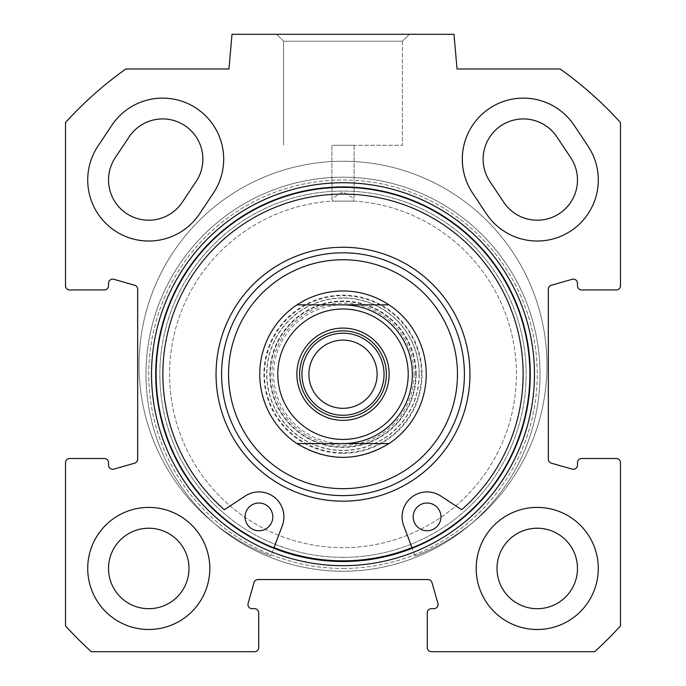 <?xml version="1.0" encoding="UTF-8"?>
<svg xmlns="http://www.w3.org/2000/svg" width="686" height="686" viewBox="0 0 686 686"><rect width="100%" height="100%" fill="white"/><g stroke="black" fill="none" stroke-linecap="round" stroke-linejoin="round"><path stroke-width="0.51" stroke-dasharray="3.43 2.57" d="M213.432 193.032L199.557 213.843L213.432 193.032A61.045 61.045 0 0 0 196.496 108.371A61.045 61.045 0 0 0 111.844 125.306L97.969 146.118A61.045 61.045 0 0 0 114.896 230.77A61.045 61.045 0 0 0 199.557 213.843A61.045 61.045 0 0 1 114.896 230.77A61.045 61.045 0 0 1 97.969 146.118L111.844 125.306A61.045 61.045 0 0 1 196.496 108.371A61.045 61.045 0 0 1 213.432 193.032A61.045 61.045 0 0 0 196.496 108.371A61.045 61.045 0 0 0 111.844 125.306L97.969 146.118A61.045 61.045 0 0 0 114.896 230.77A61.045 61.045 0 0 0 199.557 213.843L213.432 193.032M486.443 213.843A61.045 61.045 0 0 0 571.104 230.77A61.045 61.045 0 0 0 588.031 146.118A61.045 61.045 0 0 1 571.104 230.77A61.045 61.045 0 0 1 486.443 213.843L472.568 193.032L486.443 213.843A61.045 61.045 0 0 0 571.104 230.77A61.045 61.045 0 0 0 588.031 146.118L574.156 125.306A61.045 61.045 0 0 0 489.504 108.371A61.045 61.045 0 0 0 472.568 193.032L486.443 213.843M182.236 202.293A40.234 40.234 0 0 1 126.447 213.457A40.234 40.234 0 0 1 115.282 157.66L129.157 136.848A40.234 40.234 0 0 1 184.954 125.692A40.234 40.234 0 0 1 196.11 181.49L182.236 202.293M570.718 157.66A40.234 40.234 0 0 1 559.553 213.457A40.234 40.234 0 0 1 503.764 202.293L489.89 181.49A40.234 40.234 0 0 1 501.046 125.692A40.234 40.234 0 0 1 556.843 136.848L570.718 157.66M343 561.517A187.304 187.304 0 0 1 180.795 280.565A187.304 187.304 0 0 1 505.205 280.565A187.304 187.304 0 0 1 343 561.517A187.304 187.304 0 0 1 180.795 280.565A187.304 187.304 0 0 1 505.205 280.565A187.304 187.304 0 0 1 343 561.517A187.304 187.304 0 0 0 505.205 280.565A187.304 187.304 0 0 0 180.795 280.565A187.304 187.304 0 0 0 343 561.517M343 571.232A197.011 197.011 0 0 1 172.383 275.712A197.011 197.011 0 0 1 513.617 275.712A197.011 197.011 0 0 1 343 571.232A197.011 197.011 0 0 1 172.383 275.712A197.011 197.011 0 0 1 513.617 275.712A197.011 197.011 0 0 1 343 571.232A197.011 197.011 0 0 0 513.617 275.712A197.011 197.011 0 0 0 172.383 275.712A197.011 197.011 0 0 0 343 571.232A197.011 197.011 0 0 1 172.383 275.712A197.011 197.011 0 0 1 513.617 275.712A197.011 197.011 0 0 1 343 571.232M343 565.684A191.463 191.463 0 0 1 177.185 278.482A191.463 191.463 0 0 1 508.815 278.482A191.463 191.463 0 0 1 343 565.684M69.68 458.505A4.159 4.159 0 0 0 65.513 462.664L65.513 625.872A374.599 374.599 0 0 0 91.349 651.7L254.549 651.7A4.159 4.159 0 0 0 258.716 647.541L258.716 612.855A4.159 4.159 0 0 0 254.549 608.688L252.096 608.688A4.159 4.159 0 0 1 248.092 603.388L254.034 582.577A4.159 4.159 0 0 1 258.039 579.559L427.961 579.559A4.159 4.159 0 0 1 431.966 582.577L437.908 603.388A4.159 4.159 0 0 1 433.904 608.688L431.451 608.688A4.159 4.159 0 0 0 427.284 612.855L427.284 647.541A4.159 4.159 0 0 0 431.451 651.7L594.651 651.7A374.599 374.599 0 0 0 620.487 625.872L620.487 462.664A4.159 4.159 0 0 0 616.32 458.505L581.634 458.505A4.159 4.159 0 0 0 577.475 462.664L577.475 465.125A4.159 4.159 0 0 1 572.167 469.13L551.355 463.179A4.159 4.159 0 0 1 548.337 459.174L548.337 289.252A4.159 4.159 0 0 1 551.355 285.256L572.167 279.305A4.159 4.159 0 0 1 577.475 283.309L577.475 285.77A4.159 4.159 0 0 0 581.634 289.929L616.32 289.929A4.159 4.159 0 0 0 620.487 285.77L620.487 122.562A374.599 374.599 0 0 0 560.162 68.986L457.03 68.986L453.995 34.3L232.005 34.3L228.97 68.986L125.838 68.986A374.599 374.599 0 0 0 65.513 122.562L65.513 285.77A4.159 4.159 0 0 0 69.68 289.929L104.366 289.929A4.159 4.159 0 0 0 108.525 285.77L108.525 283.309A4.159 4.159 0 0 1 113.833 279.305L134.645 285.256A4.159 4.159 0 0 1 137.663 289.252L137.663 459.174A4.159 4.159 0 0 1 134.645 463.179L113.833 469.13A4.159 4.159 0 0 1 108.525 465.125L108.525 462.664A4.159 4.159 0 0 0 104.366 458.505L69.68 458.505M574.156 125.306A61.045 61.045 0 0 0 489.504 108.371A61.045 61.045 0 0 0 472.568 193.032A61.045 61.045 0 0 1 489.504 108.371A61.045 61.045 0 0 1 574.156 125.306M87.714 568.454A61.045 61.045 0 0 0 179.286 621.319A61.045 61.045 0 0 0 179.286 515.589A61.045 61.045 0 0 0 87.714 568.454A61.045 61.045 0 0 1 179.286 515.589A61.045 61.045 0 0 1 179.286 621.319A61.045 61.045 0 0 1 87.714 568.454M476.195 568.454A61.045 61.045 0 0 0 567.759 621.319A61.045 61.045 0 0 0 567.759 515.589A61.045 61.045 0 0 0 476.195 568.454A61.045 61.045 0 0 1 567.759 515.589A61.045 61.045 0 0 1 567.759 621.319A61.045 61.045 0 0 1 476.195 568.454M353.221 201.092A173.429 173.429 0 0 1 516.352 379.332A173.429 173.429 0 0 1 343 547.642A173.429 173.429 0 0 1 169.648 379.332A173.429 173.429 0 0 1 332.779 201.092L331.904 198.64L343 191.883L354.096 198.64L353.221 201.092L354.096 198.64L343 191.883L331.904 198.64L332.779 201.092A173.429 173.429 0 0 0 169.648 379.332A173.429 173.429 0 0 0 343 547.642A173.429 173.429 0 0 0 516.352 379.332A173.429 173.429 0 0 0 353.221 201.092L332.779 201.092L353.221 201.092M343 557.358A183.136 183.136 0 0 1 184.397 282.649A183.136 183.136 0 0 1 501.603 282.649A183.136 183.136 0 0 1 343 557.358A183.136 183.136 0 0 1 184.397 282.649A183.136 183.136 0 0 1 501.603 282.649A183.136 183.136 0 0 1 343 557.358M343 565.633A191.411 191.411 0 0 1 177.228 278.507A191.411 191.411 0 0 1 508.772 278.507A191.411 191.411 0 0 1 343 565.633A191.411 191.411 0 0 1 177.228 278.507A191.411 191.411 0 0 1 508.772 278.507A191.411 191.411 0 0 1 343 565.633M343 560.822A186.609 186.609 0 0 1 181.396 280.917A186.609 186.609 0 0 1 504.604 280.917A186.609 186.609 0 0 1 343 560.822A186.609 186.609 0 0 1 181.396 280.917A186.609 186.609 0 0 1 504.604 280.917A186.609 186.609 0 0 1 343 560.822A186.609 186.609 0 0 1 181.396 280.917A186.609 186.609 0 0 1 504.604 280.917A186.609 186.609 0 0 1 343 560.822A186.609 186.609 0 0 1 181.396 280.917A186.609 186.609 0 0 1 504.604 280.917A186.609 186.609 0 0 1 343 560.822A186.609 186.609 0 0 0 504.604 280.917A186.609 186.609 0 0 0 181.396 280.917A186.609 186.609 0 0 0 343 560.822A186.609 186.609 0 0 0 529.609 374.213A186.609 186.609 0 0 0 159.727 339.098A186.609 186.609 0 0 0 274.014 547.608L282.289 525.725L274.014 547.608A186.609 186.609 0 0 0 491.579 261.315A186.609 186.609 0 0 0 194.421 261.315A186.609 186.609 0 0 0 274.014 547.608A186.609 186.609 0 0 1 343 187.612A186.609 186.609 0 0 1 411.986 547.608L415.141 555.96A203.948 203.948 0 0 0 506.088 242.724A203.948 203.948 0 0 0 179.912 242.724A203.948 203.948 0 0 0 270.859 555.96L273.765 548.251M332.779 145.295L354.096 145.295L332.779 145.295M402.425 41.237L283.575 41.237L402.425 41.237L409.362 34.3L276.638 34.3L409.362 34.3L276.638 34.3L409.362 34.3L402.425 41.237L283.575 41.237L402.425 41.237L402.425 145.295L345.521 145.295L402.425 145.295L402.425 41.237M340.479 145.295L402.425 145.295L340.479 145.295M577.475 568.454A40.234 40.234 0 0 1 517.124 603.303A40.234 40.234 0 0 1 517.124 533.614A40.234 40.234 0 0 1 577.475 568.454M188.993 568.454A40.234 40.234 0 0 1 128.642 603.303A40.234 40.234 0 0 1 128.642 533.614A40.234 40.234 0 0 1 188.993 568.454M598.286 568.454A61.045 61.045 0 0 0 506.714 515.589A61.045 61.045 0 0 0 506.714 621.319A61.045 61.045 0 0 0 598.286 568.454M209.805 568.454A61.045 61.045 0 0 0 118.241 515.589A61.045 61.045 0 0 0 118.241 621.319A61.045 61.045 0 0 0 209.805 568.454M343 457.459A83.246 83.246 0 0 0 415.09 332.599A83.246 83.246 0 0 0 270.91 332.599A83.246 83.246 0 0 0 343 457.459M245.056 516.884A13.874 13.874 0 0 0 265.868 528.906A13.874 13.874 0 0 0 265.868 504.87A13.874 13.874 0 0 0 245.056 516.884A13.874 13.874 0 0 0 258.931 530.758A13.874 13.874 0 0 0 272.805 516.884A13.874 13.874 0 0 1 251.994 528.906A13.874 13.874 0 0 1 251.994 504.87A13.874 13.874 0 0 1 272.805 516.884A13.874 13.874 0 0 0 258.931 503.01A13.874 13.874 0 0 0 245.056 516.884M413.195 516.884A13.874 13.874 0 0 0 434.006 528.906A13.874 13.874 0 0 0 434.006 504.87A13.874 13.874 0 0 0 413.195 516.884A13.874 13.874 0 0 0 427.069 530.758A13.874 13.874 0 0 0 440.944 516.884A13.874 13.874 0 0 1 420.132 528.906A13.874 13.874 0 0 1 420.132 504.87A13.874 13.874 0 0 1 440.944 516.884A13.874 13.874 0 0 0 427.069 503.01A13.874 13.874 0 0 0 413.195 516.884M245.228 496.012A24.97 24.97 0 0 1 282.289 525.725A24.97 24.97 0 0 0 245.228 496.012L224.322 509.732L245.228 496.012A24.97 24.97 0 0 1 282.289 525.725L270.859 555.96A203.948 203.948 0 0 1 179.912 242.724A203.948 203.948 0 0 1 506.088 242.724A203.948 203.948 0 0 1 415.141 555.96A203.948 203.948 0 0 0 506.088 242.724A203.948 203.948 0 0 0 179.912 242.724A203.948 203.948 0 0 0 270.859 555.96A203.948 203.948 0 0 1 179.912 242.724A203.948 203.948 0 0 1 506.088 242.724A203.948 203.948 0 0 1 415.141 555.96L403.711 525.725A24.97 24.97 0 0 1 440.772 496.012L461.678 509.732A180.135 180.135 0 0 0 473.151 249.687A180.135 180.135 0 0 0 212.849 249.687A180.135 180.135 0 0 0 224.322 509.732A180.135 180.135 0 0 1 212.849 249.687A180.135 180.135 0 0 1 473.151 249.687A180.135 180.135 0 0 1 461.678 509.732L440.772 496.012A24.97 24.97 0 0 0 403.711 525.725A24.97 24.97 0 0 1 440.772 496.012L461.678 509.732A180.135 180.135 0 0 0 473.151 249.687A180.135 180.135 0 0 0 212.849 249.687A180.135 180.135 0 0 0 224.322 509.732L245.228 496.012M412.235 548.251L411.986 547.608M343 453.3A79.079 79.079 0 0 0 411.489 334.674A79.079 79.079 0 0 0 274.511 334.674A79.079 79.079 0 0 0 343 453.3A79.079 79.079 0 0 1 274.511 334.674A79.079 79.079 0 0 1 411.489 334.674A79.079 79.079 0 0 1 343 453.3M416.179 374.213A73.179 73.179 0 0 0 306.41 310.844A73.179 73.179 0 0 0 306.41 437.591A73.179 73.179 0 0 0 416.179 374.213M343 304.85A69.372 69.372 0 0 0 273.628 374.213A69.372 69.372 0 0 0 343 443.585M415.699 374.213A72.699 72.699 0 0 0 306.651 311.255A72.699 72.699 0 0 0 306.651 437.179A72.699 72.699 0 0 0 415.699 374.213A72.699 72.699 0 0 0 306.651 311.255A72.699 72.699 0 0 0 306.651 437.179A72.699 72.699 0 0 0 415.699 374.213M414.087 374.213A71.087 71.087 0 0 1 343 445.308A71.087 71.087 0 0 1 271.913 374.213A71.087 71.087 0 0 1 343 303.126A71.087 71.087 0 0 1 414.087 374.213M343 495.618A121.396 121.396 0 0 0 448.138 313.519A121.396 121.396 0 0 0 237.862 313.519A121.396 121.396 0 0 0 343 495.618A121.396 121.396 0 0 0 448.138 313.519A121.396 121.396 0 0 0 237.862 313.519A121.396 121.396 0 0 0 343 495.618M343 259.754A114.459 114.459 0 0 0 243.873 431.451A114.459 114.459 0 0 0 442.127 431.451A114.459 114.459 0 0 0 343 259.754M343 252.817A121.396 121.396 0 0 1 448.138 434.915A121.396 121.396 0 0 1 237.862 434.915A121.396 121.396 0 0 1 343 252.817A121.396 121.396 0 0 0 237.862 434.915A121.396 121.396 0 0 0 448.138 434.915A121.396 121.396 0 0 0 343 252.817A121.396 121.396 0 0 0 237.862 434.915A121.396 121.396 0 0 0 448.138 434.915A121.396 121.396 0 0 0 343 252.817M343 330.858A43.355 43.355 0 0 0 299.645 374.213A43.355 43.355 0 0 0 343 417.577A43.355 43.355 0 0 0 386.355 374.213A43.355 43.355 0 0 0 343 330.858M343 408.324A34.111 34.111 0 0 0 372.541 357.166A34.111 34.111 0 0 0 313.459 357.166A34.111 34.111 0 0 0 343 408.324M343 290.975A83.246 83.246 0 0 1 415.09 415.836A83.246 83.246 0 0 1 270.91 415.836A83.246 83.246 0 0 1 343 290.975M343 340.11A34.111 34.111 0 0 1 372.541 391.269A34.111 34.111 0 0 1 313.459 391.269A34.111 34.111 0 0 1 343 340.11A34.111 34.111 0 0 0 313.459 391.269A34.111 34.111 0 0 0 372.541 391.269A34.111 34.111 0 0 0 343 340.11M343 297.913A76.309 76.309 0 0 1 409.088 412.372A76.309 76.309 0 0 1 276.912 412.372A76.309 76.309 0 0 1 343 297.913M343 568.454A194.241 194.241 0 0 0 511.216 277.101A194.241 194.241 0 0 0 174.784 277.101A194.241 194.241 0 0 0 343 568.454A194.241 194.241 0 0 1 174.784 277.101A194.241 194.241 0 0 1 511.216 277.101A194.241 194.241 0 0 1 343 568.454M421.538 374.213A78.538 78.538 0 0 0 303.735 306.205A78.538 78.538 0 0 0 303.735 442.23A78.538 78.538 0 0 0 421.538 374.213M419.112 374.213A76.112 76.112 0 0 0 304.944 308.297A76.112 76.112 0 0 0 304.944 440.129A76.112 76.112 0 0 0 419.112 374.213M343 247.269A126.944 126.944 0 0 0 233.06 437.694A126.944 126.944 0 0 0 452.94 437.694A126.944 126.944 0 0 0 343 247.269M331.904 145.295L331.904 198.64L331.904 145.295M354.096 145.295L354.096 198.64L354.096 145.295M283.575 41.237L276.638 34.3L283.575 41.237L283.575 145.295L283.575 41.237"/><path stroke-width="1.03" d="M115.282 157.66A40.234 40.234 0 0 0 126.447 213.457A40.234 40.234 0 0 0 182.236 202.293L196.11 181.49A40.234 40.234 0 0 0 184.954 125.692A40.234 40.234 0 0 0 129.157 136.848L115.282 157.66M503.764 202.293A40.234 40.234 0 0 0 559.553 213.457A40.234 40.234 0 0 0 570.718 157.66L556.843 136.848A40.234 40.234 0 0 0 501.046 125.692A40.234 40.234 0 0 0 489.89 181.49L503.764 202.293M213.432 193.032L199.557 213.843A61.045 61.045 0 0 1 114.896 230.77A61.045 61.045 0 0 1 97.969 146.118L111.844 125.306A61.045 61.045 0 0 1 196.496 108.371A61.045 61.045 0 0 1 213.432 193.032M486.443 213.843L472.568 193.032A61.045 61.045 0 0 1 489.504 108.371A61.045 61.045 0 0 1 574.156 125.306L588.031 146.118A61.045 61.045 0 0 1 571.104 230.77A61.045 61.045 0 0 1 486.443 213.843M65.513 462.664A4.159 4.159 0 0 1 69.68 458.505L104.366 458.505A4.159 4.159 0 0 1 108.525 462.664L108.525 465.125A4.159 4.159 0 0 0 113.833 469.13L134.645 463.179A4.159 4.159 0 0 0 137.663 459.174L137.663 289.252A4.159 4.159 0 0 0 134.645 285.256L113.833 279.305A4.159 4.159 0 0 0 108.525 283.309L108.525 285.77A4.159 4.159 0 0 1 104.366 289.929L69.68 289.929A4.159 4.159 0 0 1 65.513 285.77L65.513 122.562A374.599 374.599 0 0 1 125.838 68.986L228.97 68.986L232.005 34.3L453.995 34.3L457.03 68.986L560.162 68.986A374.599 374.599 0 0 1 620.487 122.562L620.487 285.77A4.159 4.159 0 0 1 616.32 289.929L581.634 289.929A4.159 4.159 0 0 1 577.475 285.77L577.475 283.309A4.159 4.159 0 0 0 572.167 279.305L551.355 285.256A4.159 4.159 0 0 0 548.337 289.252L548.337 459.174A4.159 4.159 0 0 0 551.355 463.179L572.167 469.13A4.159 4.159 0 0 0 577.475 465.125L577.475 462.664A4.159 4.159 0 0 1 581.634 458.505L616.32 458.505A4.159 4.159 0 0 1 620.487 462.664L620.487 625.872A374.599 374.599 0 0 1 594.651 651.7L431.451 651.7A4.159 4.159 0 0 1 427.284 647.541L427.284 612.855A4.159 4.159 0 0 1 431.451 608.688L433.904 608.688A4.159 4.159 0 0 0 437.908 603.388L431.966 582.577A4.159 4.159 0 0 0 427.961 579.559L258.039 579.559A4.159 4.159 0 0 0 254.034 582.577L248.092 603.388A4.159 4.159 0 0 0 252.096 608.688L254.549 608.688A4.159 4.159 0 0 1 258.716 612.855L258.716 647.541A4.159 4.159 0 0 1 254.549 651.7L91.349 651.7A374.599 374.599 0 0 1 65.513 625.872L65.513 462.664M343 565.684A191.463 191.463 0 0 0 508.815 278.482A191.463 191.463 0 0 0 177.185 278.482A191.463 191.463 0 0 0 343 565.684M598.286 568.454A61.045 61.045 0 0 1 506.714 621.319A61.045 61.045 0 0 1 506.714 515.589A61.045 61.045 0 0 1 598.286 568.454M209.805 568.454A61.045 61.045 0 0 1 118.241 621.319A61.045 61.045 0 0 1 118.241 515.589A61.045 61.045 0 0 1 209.805 568.454M343 561.517A187.304 187.304 0 0 1 180.795 280.565A187.304 187.304 0 0 1 505.205 280.565A187.304 187.304 0 0 1 343 561.517M577.475 568.454A40.234 40.234 0 0 0 517.124 533.614A40.234 40.234 0 0 0 517.124 603.303A40.234 40.234 0 0 0 577.475 568.454M188.993 568.454A40.234 40.234 0 0 0 128.642 533.614A40.234 40.234 0 0 0 128.642 603.303A40.234 40.234 0 0 0 188.993 568.454M343 488.681A114.459 114.459 0 0 1 243.873 316.983A114.459 114.459 0 0 1 442.127 316.983A114.459 114.459 0 0 1 343 488.681M272.805 516.884A13.874 13.874 0 0 1 258.931 530.758A13.874 13.874 0 0 1 245.056 516.884A13.874 13.874 0 0 1 258.931 503.01A13.874 13.874 0 0 1 272.805 516.884M440.944 516.884A13.874 13.874 0 0 1 427.069 530.758A13.874 13.874 0 0 1 413.195 516.884A13.874 13.874 0 0 1 427.069 503.01A13.874 13.874 0 0 1 440.944 516.884M273.765 548.251L282.289 525.725A24.97 24.97 0 0 0 245.228 496.012L224.322 509.732A180.135 180.135 0 0 1 212.849 249.687A180.135 180.135 0 0 1 473.151 249.687A180.135 180.135 0 0 1 461.678 509.732L440.772 496.012A24.97 24.97 0 0 0 403.711 525.725L412.235 548.251M343 560.822A186.609 186.609 0 0 1 274.014 547.608A186.609 186.609 0 0 0 411.986 547.608M343 443.585A69.372 69.372 0 0 0 412.372 374.213A69.372 69.372 0 0 0 343 304.85L296.987 304.85C310.964 295.717 326.304 291.096 343 290.975C359.696 291.096 375.036 295.717 389.013 304.85L343 304.85M343 495.618A121.396 121.396 0 0 0 448.138 313.519A121.396 121.396 0 0 0 237.862 313.519A121.396 121.396 0 0 0 343 495.618M343 333.173A41.049 41.049 0 0 0 307.457 394.742A41.049 41.049 0 0 0 378.543 394.742A41.049 41.049 0 0 0 343 333.173M343 417.577A43.355 43.355 0 0 1 305.45 352.535A43.355 43.355 0 0 1 380.55 352.535A43.355 43.355 0 0 1 343 417.577M343 340.11A34.111 34.111 0 0 1 377.111 374.213A34.111 34.111 0 0 1 343 408.324A34.111 34.111 0 0 1 308.889 374.213A34.111 34.111 0 0 1 343 340.11M389.013 443.585C358.341 461.927 327.659 461.927 296.987 443.585L389.013 443.585L296.987 443.585A83.246 83.246 0 0 1 296.987 304.85L389.013 304.85A83.246 83.246 0 0 1 389.013 443.585A83.246 83.246 0 0 0 389.013 304.85M343 420.346A46.133 46.133 0 0 0 382.951 351.155A46.133 46.133 0 0 0 303.049 351.155A46.133 46.133 0 0 0 343 420.346M343 501.166A126.944 126.944 0 0 0 452.94 310.741A126.944 126.944 0 0 0 233.06 310.741A126.944 126.944 0 0 0 343 501.166M296.987 443.585A83.246 83.246 0 0 1 296.987 304.85M343 309.009A65.204 65.204 0 0 1 399.475 406.824A65.204 65.204 0 0 1 286.525 406.824A65.204 65.204 0 0 1 343 309.009"/></g></svg>
